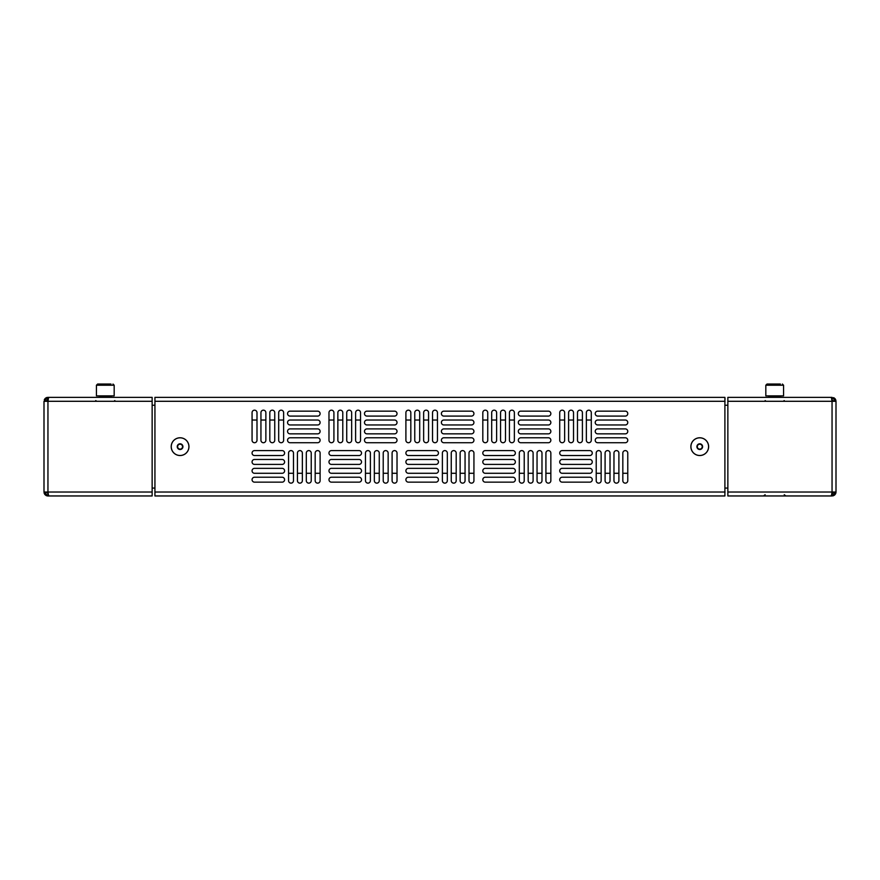 <?xml version="1.0" encoding="UTF-8"?>
<svg xmlns="http://www.w3.org/2000/svg" width="880" height="880" viewBox="0 0 880 880"><rect width="100%" height="100%" fill="white"/><g stroke="black" fill="none" stroke-linecap="round" stroke-linejoin="round"><path stroke-width="1.32" d="M48.125 493.559L45.969 492.019A1.969 1.969 0 0 0 46.013 492.404M48.114 399.817L48.004 400.807A3.949 3.949 0 0 0 47.311 401.291M89.034 397.353L99.385 397.353L99.385 396.462L111.221 396.462L111.815 395.868M111.221 396.462L111.221 397.353L123.057 397.353M131.934 397.353L152.141 397.353L152.141 405.24L154.935 405.24M831.875 399.762L834.031 401.291A1.969 1.969 0 0 0 833.987 400.917M831.886 493.493L831.996 492.503A3.949 3.949 0 0 0 832.689 492.019M724.9 405.24L727.859 405.24L727.859 397.353L831.358 397.353L832.051 401.291L836 401.291L836 402.281L836 401.291L832.051 397.353L832.051 399.322M835.923 400.532A3.949 3.949 0 0 0 835.703 399.784M835.34 399.102A3.949 3.949 0 0 0 834.845 398.508M834.251 398.024A3.949 3.949 0 0 0 833.569 397.65M832.821 495.88A3.949 3.949 0 0 0 833.569 495.66M834.24 495.297A3.949 3.949 0 0 0 834.845 494.802M835.329 494.208A3.949 3.949 0 0 0 836 492.019L836 402.281M154.935 488.07L152.141 488.07L152.141 495.957L48.642 495.957L47.949 492.019L44 492.019L44 491.029L44 492.019L47.949 495.957L47.949 493.988M44.077 492.789A3.949 3.949 0 0 0 44.297 493.526M44.66 494.208A3.949 3.949 0 0 0 45.155 494.802M45.749 495.297A3.949 3.949 0 0 0 47.949 495.957L61.226 495.957M60.731 397.353L47.949 397.353L47.949 399.322A1.969 1.969 0 0 0 47.564 399.366M47.179 397.43A3.949 3.949 0 0 0 46.431 397.65M45.76 398.013A3.949 3.949 0 0 0 45.155 398.508M44.671 399.102A3.949 3.949 0 0 0 44.297 399.784M47.949 397.353L44 401.291L44 491.029M45.969 401.291L48.18 399.322M44 402.281L44 401.291L47.949 401.291L48.642 397.353L152.141 397.353M47.311 492.019A3.949 3.949 0 0 0 48.004 492.503M832.051 495.957L836 492.019L832.051 492.019L831.358 495.957L832.051 495.957L831.82 493.988M831.358 495.957L727.859 495.957L727.859 488.07L724.9 488.07M836 492.019L836 491.029M832.051 493.988L834.031 492.019M832.051 397.353L818.774 397.353M832.689 401.291A3.949 3.949 0 0 0 831.996 400.807M698.522 448.789A2.464 2.464 0 0 0 702.218 446.655L702.218 448.074L699.754 449.504L698.522 448.789A2.464 2.464 0 0 1 698.522 444.521L699.754 443.806L700.986 444.521A2.464 2.464 0 0 0 698.522 444.521L697.29 445.236A2.849 2.849 0 0 0 697.29 448.074L697.29 446.655M708.587 446.655A8.833 8.833 0 0 0 699.754 437.822A8.833 8.833 0 0 0 690.921 446.655A8.833 8.833 0 0 0 699.754 455.488A8.833 8.833 0 0 0 708.587 446.655M702.218 445.236A2.849 2.849 0 0 0 699.754 443.806L702.218 445.236L702.218 448.074A2.849 2.849 0 0 0 702.218 445.236L702.218 446.655A2.464 2.464 0 0 0 700.986 444.521M702.218 448.074L699.754 449.504A2.849 2.849 0 0 0 702.218 448.074M699.754 449.504L697.29 448.074A2.849 2.849 0 0 0 699.754 449.504M697.29 448.074L697.29 445.236L699.754 443.806A2.849 2.849 0 0 0 697.29 445.236M180.4 444.213A2.464 2.464 0 0 0 177.804 447.601L177.254 446.281L178.992 444.026L180.4 444.213A2.464 2.464 0 0 1 182.039 448.151L181.17 449.284L179.762 449.097A2.464 2.464 0 0 0 182.039 448.151L182.908 447.029A2.849 2.849 0 0 0 181.808 444.4L182.358 445.709M171.919 450.043A8.833 8.833 0 0 0 183.469 454.817A8.833 8.833 0 0 0 188.243 443.267A8.833 8.833 0 0 0 176.693 438.493A8.833 8.833 0 0 0 171.919 450.043M178.354 448.91A2.849 2.849 0 0 0 181.17 449.284L178.354 448.91L177.254 446.281A2.849 2.849 0 0 0 178.354 448.91L177.804 447.601A2.464 2.464 0 0 0 179.762 449.097M177.254 446.281L178.992 444.026A2.849 2.849 0 0 0 177.254 446.281M178.992 444.026L181.808 444.4A2.849 2.849 0 0 0 178.992 444.026M181.808 444.4L182.908 447.029L181.17 449.284A2.849 2.849 0 0 0 182.908 447.029M616.429 483.142A2.464 2.464 0 0 0 618.893 480.678L618.893 453.068A2.464 2.464 0 0 0 616.429 450.604A2.464 2.464 0 0 0 613.965 453.068L613.965 480.678A2.464 2.464 0 0 0 616.429 483.142M539.517 483.142A2.464 2.464 0 0 0 541.981 480.678L541.981 453.068A2.464 2.464 0 0 0 539.517 450.604A2.464 2.464 0 0 0 537.042 453.068L537.042 480.678A2.464 2.464 0 0 0 539.517 483.142M462.594 483.142A2.464 2.464 0 0 0 465.058 480.678L465.058 453.068A2.464 2.464 0 0 0 462.594 450.604A2.464 2.464 0 0 0 460.13 453.068L460.13 480.678A2.464 2.464 0 0 0 462.594 483.142M385.682 483.142A2.464 2.464 0 0 0 388.146 480.678L388.146 453.068A2.464 2.464 0 0 0 385.682 450.604A2.464 2.464 0 0 0 383.218 453.068L383.218 480.678A2.464 2.464 0 0 0 385.682 483.142M607.552 483.142A2.464 2.464 0 0 0 610.016 480.678L610.016 453.068A2.464 2.464 0 0 0 607.552 450.604A2.464 2.464 0 0 0 605.088 453.068L605.088 480.678A2.464 2.464 0 0 0 607.552 483.142M530.64 483.142A2.464 2.464 0 0 0 533.104 480.678L533.104 453.068A2.464 2.464 0 0 0 530.64 450.604A2.464 2.464 0 0 0 528.176 453.068L528.176 480.678A2.464 2.464 0 0 0 530.64 483.142M453.717 483.142A2.464 2.464 0 0 0 456.192 480.678L456.192 453.068A2.464 2.464 0 0 0 453.717 450.604A2.464 2.464 0 0 0 451.253 453.068L451.253 480.678A2.464 2.464 0 0 0 453.717 483.142M376.805 483.142A2.464 2.464 0 0 0 379.269 480.678L379.269 453.068A2.464 2.464 0 0 0 376.805 450.604A2.464 2.464 0 0 0 374.341 453.068L374.341 480.678A2.464 2.464 0 0 0 376.805 483.142M598.675 483.142A2.464 2.464 0 0 0 601.139 480.678L601.139 453.068A2.464 2.464 0 0 0 598.675 450.604A2.464 2.464 0 0 0 596.211 453.068L596.211 480.678A2.464 2.464 0 0 0 598.675 483.142M521.763 483.142A2.464 2.464 0 0 0 524.227 480.678L524.227 453.068A2.464 2.464 0 0 0 521.763 450.604A2.464 2.464 0 0 0 519.299 453.068L519.299 480.678A2.464 2.464 0 0 0 521.763 483.142M444.851 483.142A2.464 2.464 0 0 0 447.315 480.678L447.315 453.068A2.464 2.464 0 0 0 444.851 450.604A2.464 2.464 0 0 0 442.376 453.068L442.376 480.678A2.464 2.464 0 0 0 444.851 483.142M367.928 483.142A2.464 2.464 0 0 0 370.392 480.678L370.392 453.068A2.464 2.464 0 0 0 367.928 450.604A2.464 2.464 0 0 0 365.464 453.068L365.464 480.678A2.464 2.464 0 0 0 367.928 483.142M588.819 442.717A2.464 2.464 0 0 0 591.283 440.242L591.283 412.632A2.464 2.464 0 0 0 588.819 410.168A2.464 2.464 0 0 0 586.355 412.632L586.355 440.242A2.464 2.464 0 0 0 588.819 442.717M511.896 442.717A2.464 2.464 0 0 0 514.371 440.242L514.371 412.632A2.464 2.464 0 0 0 511.896 410.168A2.464 2.464 0 0 0 509.432 412.632L509.432 440.242A2.464 2.464 0 0 0 511.896 442.717M434.984 442.717A2.464 2.464 0 0 0 437.448 440.242L437.448 412.632A2.464 2.464 0 0 0 434.984 410.168A2.464 2.464 0 0 0 432.52 412.632L432.52 440.242A2.464 2.464 0 0 0 434.984 442.717M358.072 442.717A2.464 2.464 0 0 0 360.536 440.242L360.536 412.632A2.464 2.464 0 0 0 358.072 410.168A2.464 2.464 0 0 0 355.608 412.632L355.608 440.242A2.464 2.464 0 0 0 358.072 442.717M579.942 442.717A2.464 2.464 0 0 0 582.406 440.242L582.406 412.632A2.464 2.464 0 0 0 579.942 410.168A2.464 2.464 0 0 0 577.478 412.632L577.478 440.242A2.464 2.464 0 0 0 579.942 442.717M503.03 442.717A2.464 2.464 0 0 0 505.494 440.242L505.494 412.632A2.464 2.464 0 0 0 503.03 410.168A2.464 2.464 0 0 0 500.566 412.632L500.566 440.242A2.464 2.464 0 0 0 503.03 442.717M426.107 442.717A2.464 2.464 0 0 0 428.571 440.242L428.571 412.632A2.464 2.464 0 0 0 426.107 410.168A2.464 2.464 0 0 0 423.643 412.632L423.643 440.242A2.464 2.464 0 0 0 426.107 442.717M349.195 442.717A2.464 2.464 0 0 0 351.659 440.242L351.659 412.632A2.464 2.464 0 0 0 349.195 410.168A2.464 2.464 0 0 0 346.731 412.632L346.731 440.242A2.464 2.464 0 0 0 349.195 442.717M571.065 442.717A2.464 2.464 0 0 0 573.529 440.242L573.529 412.632A2.464 2.464 0 0 0 571.065 410.168A2.464 2.464 0 0 0 568.601 412.632L568.601 440.242A2.464 2.464 0 0 0 571.065 442.717M494.153 442.717A2.464 2.464 0 0 0 496.617 440.242L496.617 412.632A2.464 2.464 0 0 0 494.153 410.168A2.464 2.464 0 0 0 491.689 412.632L491.689 440.242A2.464 2.464 0 0 0 494.153 442.717M417.241 442.717A2.464 2.464 0 0 0 419.705 440.242L419.705 412.632A2.464 2.464 0 0 0 417.241 410.168A2.464 2.464 0 0 0 414.766 412.632L414.766 440.242A2.464 2.464 0 0 0 417.241 442.717M340.318 442.717A2.464 2.464 0 0 0 342.782 440.242L342.782 412.632A2.464 2.464 0 0 0 340.318 410.168A2.464 2.464 0 0 0 337.854 412.632L337.854 440.242A2.464 2.464 0 0 0 340.318 442.717M562.188 442.717A2.464 2.464 0 0 0 564.652 440.242L564.652 412.632A2.464 2.464 0 0 0 562.188 410.168A2.464 2.464 0 0 0 559.724 412.632L559.724 440.242A2.464 2.464 0 0 0 562.188 442.717M485.276 442.717A2.464 2.464 0 0 0 487.74 440.242L487.74 412.632A2.464 2.464 0 0 0 485.276 410.168A2.464 2.464 0 0 0 482.812 412.632L482.812 440.242A2.464 2.464 0 0 0 485.276 442.717M408.364 442.717A2.464 2.464 0 0 0 410.828 440.242L410.828 412.632A2.464 2.464 0 0 0 408.364 410.168A2.464 2.464 0 0 0 405.9 412.632L405.9 440.242A2.464 2.464 0 0 0 408.364 442.717M331.441 442.717A2.464 2.464 0 0 0 333.916 440.242L333.916 412.632A2.464 2.464 0 0 0 331.441 410.168A2.464 2.464 0 0 0 328.977 412.632L328.977 440.242A2.464 2.464 0 0 0 331.441 442.717M625.306 483.142A2.464 2.464 0 0 0 627.77 480.678L627.77 453.068A2.464 2.464 0 0 0 625.306 450.604A2.464 2.464 0 0 0 622.831 453.068L622.831 480.678A2.464 2.464 0 0 0 625.306 483.142M548.383 483.142A2.464 2.464 0 0 0 550.847 480.678L550.847 453.068A2.464 2.464 0 0 0 548.383 450.604A2.464 2.464 0 0 0 545.919 453.068L545.919 480.678A2.464 2.464 0 0 0 548.383 483.142M471.471 483.142A2.464 2.464 0 0 0 473.935 480.678L473.935 453.068A2.464 2.464 0 0 0 471.471 450.604A2.464 2.464 0 0 0 469.007 453.068L469.007 480.678A2.464 2.464 0 0 0 471.471 483.142M394.559 483.142A2.464 2.464 0 0 0 397.023 480.678L397.023 453.068A2.464 2.464 0 0 0 394.559 450.604A2.464 2.464 0 0 0 392.095 453.068L392.095 480.678A2.464 2.464 0 0 0 394.559 483.142M317.636 483.142A2.464 2.464 0 0 0 320.111 480.678L320.111 453.068A2.464 2.464 0 0 0 317.636 450.604A2.464 2.464 0 0 0 315.172 453.068L315.172 480.678A2.464 2.464 0 0 0 317.636 483.142M308.77 483.142A2.464 2.464 0 0 0 311.234 480.678L311.234 453.068A2.464 2.464 0 0 0 308.77 450.604A2.464 2.464 0 0 0 306.306 453.068L306.306 480.678A2.464 2.464 0 0 0 308.77 483.142M299.893 483.142A2.464 2.464 0 0 0 302.357 480.678L302.357 453.068A2.464 2.464 0 0 0 299.893 450.604A2.464 2.464 0 0 0 297.429 453.068L297.429 480.678A2.464 2.464 0 0 0 299.893 483.142M291.016 483.142A2.464 2.464 0 0 0 293.48 480.678L293.48 453.068A2.464 2.464 0 0 0 291.016 450.604A2.464 2.464 0 0 0 288.552 453.068L288.552 480.678A2.464 2.464 0 0 0 291.016 483.142M281.16 442.717A2.464 2.464 0 0 0 283.624 440.242L283.624 412.632A2.464 2.464 0 0 0 281.16 410.168A2.464 2.464 0 0 0 278.685 412.632L278.685 440.242A2.464 2.464 0 0 0 281.16 442.717M272.283 442.717A2.464 2.464 0 0 0 274.747 440.242L274.747 412.632A2.464 2.464 0 0 0 272.283 410.168A2.464 2.464 0 0 0 269.819 412.632L269.819 440.242A2.464 2.464 0 0 0 272.283 442.717M263.406 442.717A2.464 2.464 0 0 0 265.87 440.242L265.87 412.632A2.464 2.464 0 0 0 263.406 410.168A2.464 2.464 0 0 0 260.942 412.632L260.942 440.242A2.464 2.464 0 0 0 263.406 442.717M254.529 442.717A2.464 2.464 0 0 0 256.993 440.242L256.993 412.632A2.464 2.464 0 0 0 254.529 410.168A2.464 2.464 0 0 0 252.065 412.632L252.065 440.242A2.464 2.464 0 0 0 254.529 442.717M699.754 437.778A8.877 8.877 0 0 0 690.877 446.655A8.877 8.877 0 0 0 699.754 455.532A8.877 8.877 0 0 0 708.631 446.655A8.877 8.877 0 0 0 699.754 437.778M180.081 437.778A8.877 8.877 0 0 0 171.204 446.655A8.877 8.877 0 0 0 180.081 455.532A8.877 8.877 0 0 0 188.958 446.655A8.877 8.877 0 0 0 180.081 437.778M331.441 482.152L359.062 482.152A2.464 2.464 0 0 0 361.526 479.688A2.464 2.464 0 0 0 359.062 477.224L331.441 477.224A2.464 2.464 0 0 0 328.977 479.688A2.464 2.464 0 0 0 331.441 482.152M331.441 473.286L359.062 473.286A2.464 2.464 0 0 0 361.526 470.811A2.464 2.464 0 0 0 359.062 468.347L331.441 468.347A2.464 2.464 0 0 0 328.977 470.811A2.464 2.464 0 0 0 331.441 473.286M331.441 464.409L359.062 464.409A2.464 2.464 0 0 0 361.526 461.945A2.464 2.464 0 0 0 359.062 459.47L331.441 459.47A2.464 2.464 0 0 0 328.977 461.945A2.464 2.464 0 0 0 331.441 464.409M331.441 455.532L359.062 455.532A2.464 2.464 0 0 0 361.526 453.068A2.464 2.464 0 0 0 359.062 450.604L331.441 450.604A2.464 2.464 0 0 0 328.977 453.068A2.464 2.464 0 0 0 331.441 455.532M366.949 416.086L394.559 416.086A2.464 2.464 0 0 0 397.023 413.622A2.464 2.464 0 0 0 394.559 411.158L366.949 411.158A2.464 2.464 0 0 0 364.485 413.622A2.464 2.464 0 0 0 366.949 416.086M366.949 424.963L394.559 424.963A2.464 2.464 0 0 0 397.023 422.499A2.464 2.464 0 0 0 394.559 420.035L366.949 420.035A2.464 2.464 0 0 0 364.485 422.499A2.464 2.464 0 0 0 366.949 424.963M366.949 433.84L394.559 433.84A2.464 2.464 0 0 0 397.023 431.376A2.464 2.464 0 0 0 394.559 428.901L366.949 428.901A2.464 2.464 0 0 0 364.485 431.376A2.464 2.464 0 0 0 366.949 433.84M366.949 442.717L394.559 442.717A2.464 2.464 0 0 0 397.023 440.242A2.464 2.464 0 0 0 394.559 437.778L366.949 437.778A2.464 2.464 0 0 0 364.485 440.242A2.464 2.464 0 0 0 366.949 442.717M254.529 482.152L282.139 482.152A2.464 2.464 0 0 0 284.603 479.688A2.464 2.464 0 0 0 282.139 477.224L254.529 477.224A2.464 2.464 0 0 0 252.065 479.688A2.464 2.464 0 0 0 254.529 482.152M254.529 473.286L282.139 473.286A2.464 2.464 0 0 0 284.603 470.811A2.464 2.464 0 0 0 282.139 468.347L254.529 468.347A2.464 2.464 0 0 0 252.065 470.811A2.464 2.464 0 0 0 254.529 473.286M254.529 464.409L282.139 464.409A2.464 2.464 0 0 0 284.603 461.945A2.464 2.464 0 0 0 282.139 459.47L254.529 459.47A2.464 2.464 0 0 0 252.065 461.945A2.464 2.464 0 0 0 254.529 464.409M254.529 455.532L282.139 455.532A2.464 2.464 0 0 0 284.603 453.068A2.464 2.464 0 0 0 282.139 450.604L254.529 450.604A2.464 2.464 0 0 0 252.065 453.068A2.464 2.464 0 0 0 254.529 455.532M290.026 416.086L317.636 416.086A2.464 2.464 0 0 0 320.111 413.622A2.464 2.464 0 0 0 317.636 411.158L290.026 411.158A2.464 2.464 0 0 0 287.562 413.622A2.464 2.464 0 0 0 290.026 416.086M290.026 424.963L317.636 424.963A2.464 2.464 0 0 0 320.111 422.499A2.464 2.464 0 0 0 317.636 420.035L290.026 420.035A2.464 2.464 0 0 0 287.562 422.499A2.464 2.464 0 0 0 290.026 424.963M290.026 433.84L317.636 433.84A2.464 2.464 0 0 0 320.111 431.376A2.464 2.464 0 0 0 317.636 428.901L290.026 428.901A2.464 2.464 0 0 0 287.562 431.376A2.464 2.464 0 0 0 290.026 433.84M290.026 442.717L317.636 442.717A2.464 2.464 0 0 0 320.111 440.242A2.464 2.464 0 0 0 317.636 437.778L290.026 437.778A2.464 2.464 0 0 0 287.562 440.242A2.464 2.464 0 0 0 290.026 442.717M724.9 495.957L154.935 495.957L154.935 397.353L724.9 397.353L724.9 495.957L724.9 399.322M443.861 437.778A2.464 2.464 0 0 0 441.397 440.242A2.464 2.464 0 0 0 443.861 442.717L471.471 442.717A2.464 2.464 0 0 0 473.935 440.242A2.464 2.464 0 0 0 471.471 437.778L443.861 437.778M520.773 437.778A2.464 2.464 0 0 0 518.309 440.242A2.464 2.464 0 0 0 520.773 442.717L548.383 442.717A2.464 2.464 0 0 0 550.847 440.242A2.464 2.464 0 0 0 548.383 437.778L520.773 437.778M597.696 437.778A2.464 2.464 0 0 0 595.221 440.242A2.464 2.464 0 0 0 597.696 442.717L625.306 442.717A2.464 2.464 0 0 0 627.77 440.242A2.464 2.464 0 0 0 625.306 437.778L597.696 437.778M443.861 428.901A2.464 2.464 0 0 0 441.397 431.376A2.464 2.464 0 0 0 443.861 433.84L471.471 433.84A2.464 2.464 0 0 0 473.935 431.376A2.464 2.464 0 0 0 471.471 428.901L443.861 428.901M520.773 428.901A2.464 2.464 0 0 0 518.309 431.376A2.464 2.464 0 0 0 520.773 433.84L548.383 433.84A2.464 2.464 0 0 0 550.847 431.376A2.464 2.464 0 0 0 548.383 428.901L520.773 428.901M597.696 428.901A2.464 2.464 0 0 0 595.221 431.376A2.464 2.464 0 0 0 597.696 433.84L625.306 433.84A2.464 2.464 0 0 0 627.77 431.376A2.464 2.464 0 0 0 625.306 428.901L597.696 428.901M443.861 420.035A2.464 2.464 0 0 0 441.397 422.499A2.464 2.464 0 0 0 443.861 424.963L471.471 424.963A2.464 2.464 0 0 0 473.935 422.499A2.464 2.464 0 0 0 471.471 420.035L443.861 420.035M520.773 420.035A2.464 2.464 0 0 0 518.309 422.499A2.464 2.464 0 0 0 520.773 424.963L548.383 424.963A2.464 2.464 0 0 0 550.847 422.499A2.464 2.464 0 0 0 548.383 420.035L520.773 420.035M597.696 420.035A2.464 2.464 0 0 0 595.221 422.499A2.464 2.464 0 0 0 597.696 424.963L625.306 424.963A2.464 2.464 0 0 0 627.77 422.499A2.464 2.464 0 0 0 625.306 420.035L597.696 420.035M443.861 411.158A2.464 2.464 0 0 0 441.397 413.622A2.464 2.464 0 0 0 443.861 416.086L471.471 416.086A2.464 2.464 0 0 0 473.935 413.622A2.464 2.464 0 0 0 471.471 411.158L443.861 411.158M520.773 411.158A2.464 2.464 0 0 0 518.309 413.622A2.464 2.464 0 0 0 520.773 416.086L548.383 416.086A2.464 2.464 0 0 0 550.847 413.622A2.464 2.464 0 0 0 548.383 411.158L520.773 411.158M597.696 411.158A2.464 2.464 0 0 0 595.221 413.622A2.464 2.464 0 0 0 597.696 416.086L625.306 416.086A2.464 2.464 0 0 0 627.77 413.622A2.464 2.464 0 0 0 625.306 411.158L597.696 411.158M408.364 450.604A2.464 2.464 0 0 0 405.9 453.068A2.464 2.464 0 0 0 408.364 455.532L435.974 455.532A2.464 2.464 0 0 0 438.438 453.068A2.464 2.464 0 0 0 435.974 450.604L408.364 450.604M485.276 450.604A2.464 2.464 0 0 0 482.812 453.068A2.464 2.464 0 0 0 485.276 455.532L512.886 455.532A2.464 2.464 0 0 0 515.35 453.068A2.464 2.464 0 0 0 512.886 450.604L485.276 450.604M562.188 450.604A2.464 2.464 0 0 0 559.724 453.068A2.464 2.464 0 0 0 562.188 455.532L589.798 455.532A2.464 2.464 0 0 0 592.262 453.068A2.464 2.464 0 0 0 589.798 450.604L562.188 450.604M408.364 459.47A2.464 2.464 0 0 0 405.9 461.945A2.464 2.464 0 0 0 408.364 464.409L435.974 464.409A2.464 2.464 0 0 0 438.438 461.945A2.464 2.464 0 0 0 435.974 459.47L408.364 459.47M485.276 459.47A2.464 2.464 0 0 0 482.812 461.945A2.464 2.464 0 0 0 485.276 464.409L512.886 464.409A2.464 2.464 0 0 0 515.35 461.945A2.464 2.464 0 0 0 512.886 459.47L485.276 459.47M562.188 459.47A2.464 2.464 0 0 0 559.724 461.945A2.464 2.464 0 0 0 562.188 464.409L589.798 464.409A2.464 2.464 0 0 0 592.262 461.945A2.464 2.464 0 0 0 589.798 459.47L562.188 459.47M408.364 468.347A2.464 2.464 0 0 0 405.9 470.811A2.464 2.464 0 0 0 408.364 473.286L435.974 473.286A2.464 2.464 0 0 0 438.438 470.811A2.464 2.464 0 0 0 435.974 468.347L408.364 468.347M485.276 468.347A2.464 2.464 0 0 0 482.812 470.811A2.464 2.464 0 0 0 485.276 473.286L512.886 473.286A2.464 2.464 0 0 0 515.35 470.811A2.464 2.464 0 0 0 512.886 468.347L485.276 468.347M562.188 468.347A2.464 2.464 0 0 0 559.724 470.811A2.464 2.464 0 0 0 562.188 473.286L589.798 473.286A2.464 2.464 0 0 0 592.262 470.811A2.464 2.464 0 0 0 589.798 468.347L562.188 468.347M408.364 477.224A2.464 2.464 0 0 0 405.9 479.688A2.464 2.464 0 0 0 408.364 482.152L435.974 482.152A2.464 2.464 0 0 0 438.438 479.688A2.464 2.464 0 0 0 435.974 477.224L408.364 477.224M485.276 477.224A2.464 2.464 0 0 0 482.812 479.688A2.464 2.464 0 0 0 485.276 482.152L512.886 482.152A2.464 2.464 0 0 0 515.35 479.688A2.464 2.464 0 0 0 512.886 477.224L485.276 477.224M562.188 477.224A2.464 2.464 0 0 0 559.724 479.688A2.464 2.464 0 0 0 562.188 482.152L589.798 482.152A2.464 2.464 0 0 0 592.262 479.688A2.464 2.464 0 0 0 589.798 477.224L562.188 477.224M724.9 397.353L725.065 399.322M111.001 384.043L102.454 384.043M97.614 384.043L96.426 385.22L114.18 385.22L114.18 395.868L96.426 395.868L96.426 385.22L97.614 384.043L105.303 384.043M767.008 384.043L765.82 385.22L783.574 385.22L783.574 395.868L765.82 395.868L765.82 385.22L767.008 384.043L780.384 384.043M774.697 384.043L768.999 384.043M252.065 420.035L256.993 420.035M260.942 420.035L265.87 420.035M269.819 420.035L274.747 420.035M278.685 420.035L283.624 420.035M328.977 420.035L333.916 420.035M337.854 420.035L342.782 420.035M346.731 420.035L351.659 420.035M355.608 420.035L360.536 420.035M405.9 420.035L410.828 420.035M414.766 420.035L419.705 420.035M423.643 420.035L428.571 420.035M432.52 420.035L437.448 420.035M482.812 420.035L487.74 420.035M491.689 420.035L496.617 420.035M500.566 420.035L505.494 420.035M509.432 420.035L514.371 420.035M559.724 420.035L564.652 420.035M568.601 420.035L573.529 420.035M577.478 420.035L582.406 420.035M586.355 420.035L591.283 420.035M288.552 473.286L293.48 473.286M297.429 473.286L302.357 473.286M306.306 473.286L311.234 473.286M315.172 473.286L320.111 473.286M365.464 473.286L370.392 473.286M374.341 473.286L379.269 473.286M383.218 473.286L388.146 473.286M392.095 473.286L397.023 473.286M442.376 473.286L447.315 473.286M451.253 473.286L456.192 473.286M460.13 473.286L465.058 473.286M469.007 473.286L473.935 473.286M519.299 473.286L524.227 473.286M528.176 473.286L533.104 473.286M537.042 473.286L541.981 473.286M545.919 473.286L550.847 473.286M596.211 473.286L601.139 473.286M605.088 473.286L610.016 473.286M613.965 473.286L618.893 473.286M622.831 473.286L627.77 473.286M152.141 401.291L47.949 401.291L47.949 492.019L152.141 492.019M152.141 405.24L152.141 488.07M727.859 492.019L832.051 492.019L832.051 401.291L727.859 401.291M727.859 488.07L727.859 405.24M154.935 492.019L725.065 492.019M725.065 401.291L154.935 401.291M768.779 397.353L768.779 396.462L780.615 396.462L781.198 395.868M765.149 400.565L766.095 401.291M784.245 400.565L783.288 401.291M114.851 400.565L113.905 401.291M95.755 400.565L96.712 401.291M765.149 494.714L763.521 495.957M784.245 494.714L785.862 495.957M114.18 385.22L112.992 384.043L114.18 385.22M99.385 396.462L98.802 395.868M780.615 397.353L780.615 396.462M768.779 396.462L768.185 395.868M783.574 385.22L782.386 384.043L783.574 385.22"/></g></svg>
